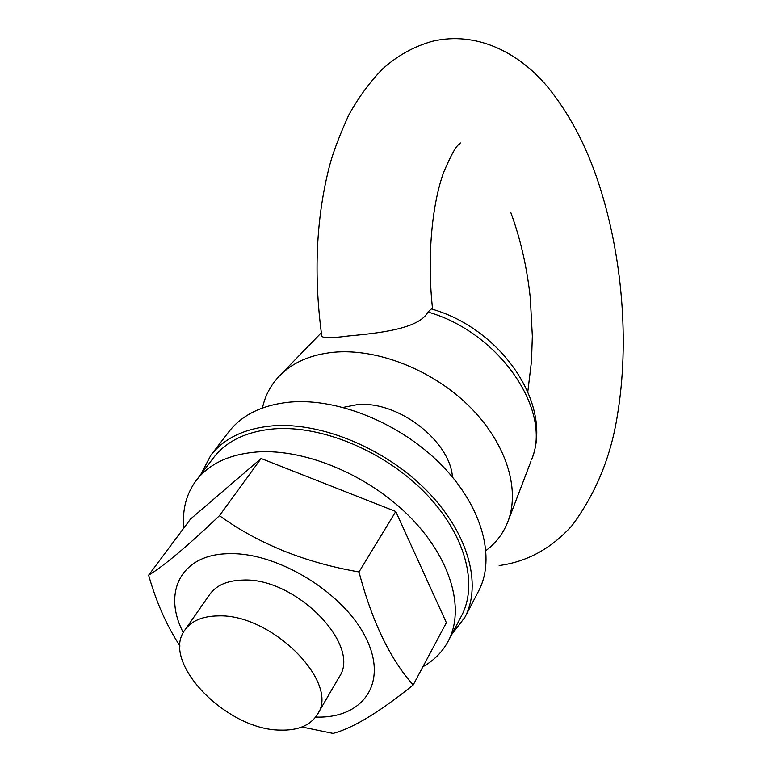 <?xml version="1.0" encoding="UTF-8"?>
<svg xmlns="http://www.w3.org/2000/svg" width="772" height="772" viewBox="0 0 772 772"><rect width="100%" height="100%" fill="white"/><g stroke="black" fill="none" stroke-linecap="round" stroke-linejoin="round"><path stroke-width="1.16" d="M422.911 666.747C434.028 660.436 442.472 651.906 448.223 641.146C465.265 609.204 451.147 558.61 410.028 517.008C369.006 475.398 305.905 448.802 257.838 451.909C229.853 454.042 209.318 463.547 196.233 480.435C186.284 493.868 182.153 509.732 183.813 528.048M448.223 641.146L461.521 615.834C478.592 583.825 464.995 533.52 424.697 492.43C384.475 451.33 322.358 425.362 274.793 428.817C247.088 431.152 226.678 440.783 213.564 457.709L196.233 480.435M317.466 714.351L339.149 677.054C362.068 645.324 295.319 576.993 242.601 580.09C227.248 580.525 216.276 585.321 209.675 594.479L185 629.875C160.045 661.778 226.225 729.936 280.111 730.1C298.021 730.659 310.479 725.41 317.466 714.351C340.336 682.931 271.628 613.489 218.177 615.902C202.611 616.124 191.552 620.784 185 629.875M180.011 646.01C166.858 626.073 156.398 602.469 148.629 575.198C163.828 566.001 187.442 546.161 219.46 515.677C258.495 543.835 305.008 562.595 358.99 571.946C371.988 621.354 390.053 659.037 413.194 684.976C379.37 712.218 352.64 728.363 333.012 733.4L301.939 727.002M148.629 575.198L190.549 519.025L261.1 458.5L219.46 515.677M413.194 684.976L446.38 622.705L395.775 511.508L261.1 458.5M358.99 571.946L395.775 511.508M451.726 634.468L464.869 617.32C482.288 584.51 468.315 532.969 426.974 490.867C385.72 448.773 322.02 422.207 273.327 425.806C245.062 428.219 224.227 438.052 210.814 455.297L200.797 474.452M464.869 617.32L478.534 591.169C495.981 558.301 482.539 507.088 442.057 465.545C401.652 423.992 339.005 398.072 290.841 402.029C262.885 404.653 242.186 414.603 228.753 431.876L210.814 455.297M427.92 312.033L431.336 308.935C501.25 328.447 553.659 404.972 531.725 459.272L531.725 459.272C552.491 410.772 499.494 332.278 427.92 312.033C419.061 329.364 376.157 333.359 347.969 336.023C330.541 338.368 321.789 338.242 321.721 335.656C313.5 274.504 316.134 217.791 329.615 165.536C333.099 152.374 339.458 135.592 348.683 115.182C358.382 97.6 369.672 82.208 382.545 68.988C397.435 55.574 414.178 46.301 432.764 41.186C476.044 31.131 517.954 51.936 546.788 85.914C568.578 112.365 585.745 144.46 598.271 182.202C622.386 254.895 629.653 342.083 617.378 415.394C610.864 456.87 595.762 493.578 572.071 525.529C552.077 547.85 527.845 561.688 499.166 565.538M485.984 550.542C496.348 542.716 503.788 532.709 508.314 520.54C520.376 487.808 505.313 441.43 468.343 405.377C431.394 369.334 376.437 348.066 333.282 352.283C310.894 354.647 293.215 362.251 280.236 375.086C271.107 384.331 265.182 395.293 262.451 407.992M315.671 717.053C362.695 718.838 388.567 683.452 366.053 638.222C344.273 592.973 277.505 551.941 228.734 553.698C181.053 554.209 162.168 592.298 183.311 632.644M531.02 461.116L508.314 520.54M452.46 477.077C450.018 440.465 397.194 400.205 356.944 404.702L343.202 407.394M432.6 309.321C426.771 256.815 432.137 203.75 443.707 172.195C457.806 139.278 459.186 146.111 460.305 142.916M321.316 332.751L280.236 375.086M527.816 391.587L531.503 361.064L532.342 336.196L530.287 297.847C526.986 267.324 520.502 238.915 510.832 212.628"/></g></svg>
